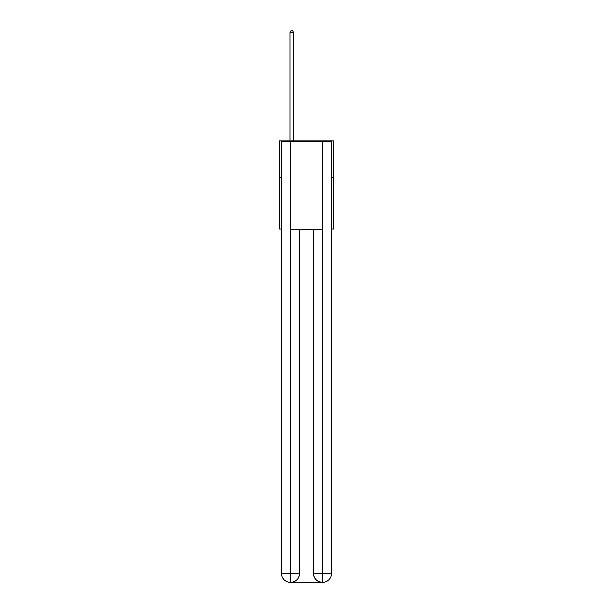 <?xml version="1.0" encoding="UTF-8"?>
<svg xmlns="http://www.w3.org/2000/svg" width="613" height="613" viewBox="0 0 613 613"><rect width="100%" height="100%" fill="white"/><g stroke="black" fill="none" stroke-linecap="round" stroke-linejoin="round"><path stroke-width="0.92" d="M281.528 177.594L279.321 177.594L279.321 140.867L333.679 140.867L333.679 229.017L331.472 229.017M279.321 177.594L279.321 229.017L281.528 229.017M333.679 177.594L331.472 177.594M290.34 582.35A8.812 8.812 0 0 1 281.528 573.538L299.519 573.538L299.519 229.752L299.519 573.538A8.812 8.812 0 0 1 290.708 582.35L290.34 582.35A8.812 8.812 0 0 1 281.528 573.538L281.528 141.603L290.562 141.603L290.562 229.752L322.438 229.752L322.438 141.603L290.562 141.603M322.438 141.603L331.472 141.603L331.472 573.538A8.812 8.812 0 0 1 322.66 582.35L322.292 582.35A8.812 8.812 0 0 1 313.481 573.538L313.481 229.752L313.481 573.538C313.925 578.733 316.867 581.668 322.292 582.35L290.708 582.35C296.156 581.783 299.098 578.841 299.519 573.538M313.481 573.538L322.438 573.538L322.507 582.35M290.562 229.752L290.562 582.35M293.642 140.867L293.642 32.558L289.972 32.558L289.972 140.867M289.972 32.558L291.075 30.65L292.547 30.65L293.642 32.558M322.438 229.752L322.438 573.538L331.472 573.538"/></g></svg>
